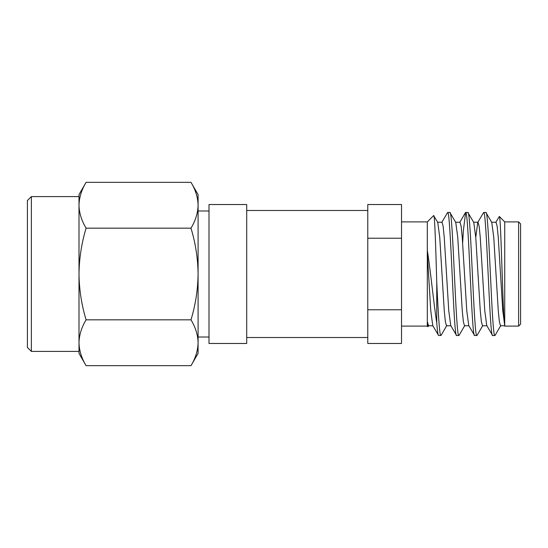 <?xml version="1.0" encoding="UTF-8"?>
<svg xmlns="http://www.w3.org/2000/svg" width="548" height="548" viewBox="0 0 548 548"><rect width="100%" height="100%" fill="white"/><g stroke="black" fill="none" stroke-linecap="round" stroke-linejoin="round"><path stroke-width="0.82" d="M190.992 319.833C195.52 327.307 197.883 334.944 198.088 342.753L198.088 353.392L190.992 365.667C195.52 358.2 197.883 350.556 198.088 342.753C197.883 350.556 195.52 358.2 190.992 365.667L86.091 365.667C81.57 358.2 79.207 350.556 79.001 342.753C79.207 350.556 81.57 358.2 86.091 365.667L79.001 353.392L79.001 342.753C79.207 334.944 81.57 327.307 86.091 319.833L190.992 319.833C195.52 304.894 197.883 289.611 198.088 274C197.883 258.389 195.52 243.107 190.992 228.167C195.52 220.693 197.883 213.056 198.088 205.247C197.883 197.444 195.52 189.8 190.992 182.333C195.52 189.8 197.883 197.444 198.088 205.247L198.088 194.609L190.992 182.333L86.091 182.333C81.57 189.8 79.207 197.444 79.001 205.247C79.207 197.444 81.57 189.8 86.091 182.333L79.001 194.609L79.001 205.247C79.207 213.056 81.57 220.693 86.091 228.167L190.992 228.167M31.366 196.595L27.4 200.568L27.4 347.432L31.366 351.405L31.366 196.595L79.001 196.595L79.001 274C79.207 258.389 81.57 243.107 86.091 228.167M79.001 351.405L31.366 351.405M79.001 342.753L79.001 274C79.207 289.611 81.57 304.894 86.091 319.833M198.088 342.753L198.088 205.247M209 337.013L198.088 337.013M209 210.987L198.088 210.987M367.776 343.466L367.776 309.778L401.52 309.778L401.52 343.466L367.776 343.466M446.764 325.553L441.092 335.335L438.626 335.527C438.016 335.445 437.393 331.239 436.749 322.916C433.9 305.024 430.742 272.212 427.317 250.258L427.317 221.899L433.66 215.563L437.756 222.447L439.749 237.387L444.25 310.613L445.373 321.84L446.504 325.779L451.004 325.779M401.52 326.101L427.317 326.101L427.947 326.731L428.755 325.553M427.317 326.101L427.317 322.971L427.947 326.731M518.614 326.101L520.6 324.115L520.6 223.885L518.614 221.899L518.614 326.101L504.722 326.101L504.722 221.899L499.317 216.494L495.755 222.447M504.722 325.348C502.811 318.915 501.036 214.008 499.317 216.494M464.766 325.553L459.094 335.335L456.628 335.527C453.628 339.328 450.627 208.672 447.627 212.473L441.743 222.447M447.627 212.473L449.874 212.473C452.874 208.672 455.881 339.328 458.882 335.527M482.767 325.553L477.103 335.335L474.63 335.527C471.636 339.328 468.629 208.672 465.629 212.473L463.382 230.496L462.656 242.97M465.629 212.473L467.882 212.473C470.883 208.672 473.883 339.328 476.883 335.527M473.506 222.221L478.007 222.221L479.137 226.16L480.26 237.387L484.761 310.613L486.754 325.553L492.638 335.527C489.638 339.328 486.638 208.672 483.637 212.473L477.746 222.447L475.76 237.387M483.637 212.473L485.884 212.473C488.885 208.672 491.885 339.328 494.885 335.527L492.638 335.527M438.626 335.527L432.742 325.553L430.749 310.613L427.317 253.32M440.873 335.527C439.496 336.027 438.16 312.202 436.749 282.199L436.749 322.916M456.628 335.527L450.744 325.553L448.75 310.613L444.25 237.387L443.127 226.16L442.003 222.221L437.496 222.221M469.006 325.779L464.505 325.779L463.382 321.84L462.252 310.613L457.751 237.387L455.765 222.447L449.874 212.473M474.63 335.527L468.745 325.553L466.759 310.613L462.252 237.387L461.128 226.16L460.005 222.221L455.504 222.221M487.008 325.779L482.507 325.779L481.384 321.84L480.26 310.613L475.76 237.387L473.767 222.447L467.882 212.473M505.016 325.779L500.516 325.779L499.386 321.84L498.262 310.613L493.762 237.387L491.768 222.447L485.884 212.473M495.296 334.869L494.885 335.527M246.71 210.487L367.776 210.487M246.71 337.513L367.776 337.513M367.776 238.222L367.776 204.534L401.52 204.534L401.52 238.222L367.776 238.222L367.776 309.778M504.722 221.899L518.614 221.899M433.66 215.563C434.708 213.528 435.756 247.354 436.749 282.199M427.317 322.971L427.317 250.258M401.52 221.899L427.317 221.899M401.52 309.778L401.52 238.222M246.71 343.466L246.71 204.534L209 204.534L209 343.466L246.71 343.466M504.722 325.491L502.763 310.613L498.262 237.387L497.139 226.16L496.015 222.221L491.515 222.221M432.995 325.779L428.495 325.779L427.317 321.471M459.745 222.447L465.416 212.665M495.104 335.335L500.776 325.553"/></g></svg>
